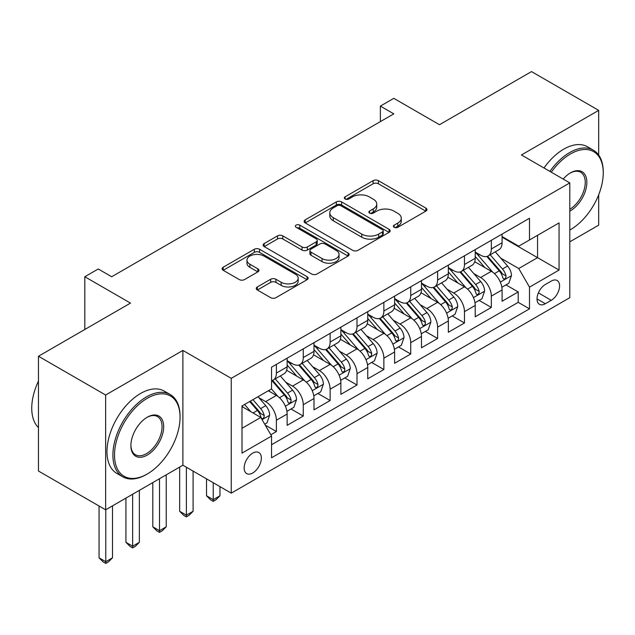 <?xml version="1.0" encoding="UTF-8"?>
<svg xmlns="http://www.w3.org/2000/svg" width="635" height="635" viewBox="0 0 635 635"><rect width="100%" height="100%" fill="white"/><g stroke="black" fill="none" stroke-linecap="round" stroke-linejoin="round"><path stroke-width="0.95" d="M394.152 227.298A2.611 1.508 0 0 0 397.843 227.298L425.863 211.122A3.731 2.151 0 0 0 426.958 209.598A3.731 2.151 0 0 0 425.863 208.074L378.397 180.665A3.731 2.151 0 0 0 373.118 180.665L345.099 196.842A2.611 1.508 0 0 0 344.329 197.914A2.611 1.508 0 0 0 345.099 198.977A2.611 1.508 0 0 0 348.79 198.977L352.417 196.882A11.938 6.89 0 0 1 369.292 196.882L373.253 199.168A11.938 6.89 0 0 1 376.745 204.041A11.938 6.89 0 0 1 373.253 208.915L369.626 211.003A2.611 1.508 0 0 0 368.864 212.074A2.611 1.508 0 0 0 369.626 213.138A2.611 1.508 0 0 0 373.316 213.138L376.944 211.042A11.938 6.89 0 0 1 393.819 211.042L397.78 213.328A11.938 6.89 0 0 1 401.272 218.202A11.938 6.89 0 0 1 397.78 223.076L394.152 225.163A2.611 1.508 0 0 0 393.39 226.235A2.611 1.508 0 0 0 394.152 227.298L394.152 225.163M252.746 472.972A12.16 7.017 120 0 0 260.691 462.256A12.16 7.017 120 0 0 258.826 452.517A12.16 7.017 120 0 0 252.746 453.12A12.16 7.017 120 0 0 244.8 463.836A12.16 7.017 120 0 0 246.666 473.575A12.16 7.017 120 0 0 252.746 472.972M257.342 286.949A3.731 2.151 0 0 0 256.246 288.473A3.731 2.151 0 0 0 257.342 289.997L270.661 297.68A3.731 2.151 0 0 0 275.931 297.68L307.054 279.717A3.731 2.151 0 0 0 308.142 278.193A3.731 2.151 0 0 0 307.054 276.669L259.58 249.261A3.731 2.151 0 0 0 254.31 249.261L223.187 267.232A3.731 2.151 0 0 0 222.091 268.756A3.731 2.151 0 0 0 223.187 270.272L239.276 279.567A3.731 2.151 0 0 0 244.546 279.567L257.866 271.875A3.731 2.151 0 0 0 258.961 270.351A3.731 2.151 0 0 0 257.866 268.827L249.888 264.224A9.977 5.763 0 0 1 246.967 260.152A9.977 5.763 0 0 1 253.127 254.826A9.977 5.763 0 0 1 264.001 256.08L295.251 274.122A9.977 5.763 0 0 1 298.172 278.193A9.977 5.763 0 0 1 292.013 283.512A9.977 5.763 0 0 1 281.138 282.265L275.931 279.257A3.731 2.151 0 0 0 270.661 279.257L257.342 286.949L257.342 289.997M598.686 155.059L598.686 110.363L531.511 71.588L439.483 124.714L393.811 98.346L380.373 106.101L393.811 113.855L111.689 276.741L98.25 268.986L84.812 276.741L84.812 329.478M105.64 395.026L105.64 509.818L182.888 465.217L182.888 350.425L105.64 395.026L38.465 356.243L130.493 303.109L84.812 276.741M182.888 350.425L231.251 378.349L569.801 182.888L569.801 297.68L231.251 493.141L231.251 378.349M598.686 110.363L521.438 154.964L569.801 182.888M352.679 250.325A3.731 2.151 0 0 0 357.957 250.325L389.072 232.362A3.731 2.151 0 0 0 390.168 230.838A3.731 2.151 0 0 0 389.072 229.314L341.606 201.906A3.731 2.151 0 0 0 336.328 201.906L305.205 219.877A3.731 2.151 0 0 0 304.117 221.401A3.731 2.151 0 0 0 305.205 222.917L352.679 250.325M297.148 227.862A2.611 1.508 0 0 1 299.799 228.235L299.799 225.131L348.067 252.992A3.731 2.151 0 0 1 349.155 254.516A3.731 2.151 0 0 1 348.067 256.04L316.944 274.002A3.731 2.151 0 0 1 311.666 274.002L264.2 246.594L264.2 243.554A3.731 2.151 0 0 0 263.104 245.078A3.731 2.151 0 0 0 264.2 246.594M264.2 243.554L277.511 235.863A3.731 2.151 0 0 1 282.789 235.863L302.046 246.975A3.731 2.151 0 0 0 307.316 246.975L316.151 241.879A3.731 2.151 0 0 0 317.246 240.355A3.731 2.151 0 0 0 316.151 238.831L296.108 227.259A2.611 1.508 0 0 1 295.346 226.195A2.611 1.508 0 0 1 296.958 224.798A2.611 1.508 0 0 1 299.799 225.131M105.64 509.818L38.465 471.035L38.465 356.243M569.801 241.84L598.686 225.163L598.686 194.794M270.812 434.777L276.392 431.554L265.24 425.117M258.897 397.724L265.644 401.614A15.2 8.779 60 0 1 276.392 420.227L287.139 414.028L287.139 425.347L303.26 416.044L291.036 408.988M285.766 382.206L292.513 386.104A15.2 8.779 60 0 1 303.26 404.717L314.007 398.51L314.007 409.837L330.129 400.526L317.905 393.47M312.634 366.697L319.381 370.594A15.2 8.779 60 0 1 330.129 389.207L340.876 383L340.876 394.327L356.997 385.016L344.773 377.96M339.503 351.187L346.25 355.076A15.2 8.779 60 0 1 356.997 373.69L367.744 367.49L367.744 378.809L383.865 369.506L371.642 362.45M366.371 335.669L373.118 339.566A15.2 8.779 60 0 1 383.865 358.18L394.613 351.973L394.613 363.299L410.734 353.989L398.51 346.932M393.24 320.159L399.986 324.056A15.2 8.779 60 0 1 410.734 342.67L421.481 336.463L421.481 347.789L437.602 338.479L425.379 331.422M420.108 304.649L426.855 308.539A15.2 8.779 60 0 1 437.602 327.152L448.35 320.953L448.35 332.272L464.471 322.969L452.247 315.912M446.976 289.131L453.723 293.029A15.2 8.779 60 0 1 464.471 311.642L475.218 305.435L475.218 316.762L491.339 307.451L491.339 296.132A15.2 8.779 -120 0 0 480.592 277.519L473.845 273.622M479.115 300.395L491.339 307.451M287.139 414.028A15.2 8.779 -120 0 0 276.392 395.414L268.327 390.755M314.007 398.51A15.2 8.779 -120 0 0 303.26 379.897L286.647 370.308M340.876 383A15.2 8.779 -120 0 0 330.129 364.387L313.515 354.79M367.744 367.49A15.2 8.779 -120 0 0 356.997 348.869L340.384 339.28M394.613 351.973A15.2 8.779 -120 0 0 383.865 333.359L367.252 323.771M421.481 336.463A15.2 8.779 -120 0 0 410.734 317.849L394.121 308.253M448.35 320.953A15.2 8.779 -120 0 0 437.602 302.331L420.989 292.743M475.218 305.435A15.2 8.779 -120 0 0 464.471 286.822L447.858 277.233M551.259 281.083L545.346 284.496A11.779 6.802 120 0 0 537.654 294.878A11.779 6.802 120 0 0 539.456 304.316A11.779 6.802 120 0 0 545.346 303.728L551.259 300.315A11.779 6.802 120 0 0 558.951 289.941A11.779 6.802 120 0 0 557.149 280.503A11.779 6.802 120 0 0 551.259 281.083M241.998 428.3L260.81 417.441L271.558 436.054L271.558 457.772L529.495 308.848L529.495 287.131L518.747 268.518L500.713 258.112M271.558 436.054L241.998 453.12L241.998 405.955L271.558 388.898L271.558 367.181L529.495 218.257L529.495 239.974L559.054 222.909L559.054 270.065L529.495 287.131M287.139 360.664L292.513 363.768A15.2 8.779 60 0 0 300.109 364.514L310.856 358.315A15.2 8.779 -120 0 0 314.007 351.353L314.007 342.67M314.007 345.146L319.381 348.25A15.2 8.779 60 0 0 326.977 349.004L337.725 342.797A15.2 8.779 -120 0 0 340.876 335.844L340.876 327.152M340.876 329.636L346.25 332.74A15.2 8.779 60 0 0 353.846 333.494L364.593 327.287A15.2 8.779 -120 0 0 367.744 320.326L367.744 311.642M367.744 314.127L373.118 317.23A15.2 8.779 60 0 0 380.714 317.976L391.47 311.777A15.2 8.779 -120 0 0 394.613 304.816L394.613 296.132M394.613 298.609L399.986 301.712A15.2 8.779 60 0 0 407.591 302.466L418.338 296.259A15.2 8.779 -120 0 0 421.481 289.306L421.481 280.614M421.481 283.099L426.855 286.202A15.2 8.779 60 0 0 434.459 286.956L445.206 280.749A15.2 8.779 -120 0 0 448.35 273.788L448.35 265.105M448.35 267.589L453.723 270.693A15.2 8.779 60 0 0 461.327 271.439L472.075 265.24A15.2 8.779 -120 0 0 475.218 258.278L475.218 249.595M271.558 444.738L518.208 302.339L518.208 291.941L502.087 301.252L502.087 289.925A15.2 8.779 -120 0 0 491.339 271.312L474.726 261.715M475.218 252.071L480.592 255.175A15.2 8.779 -120 0 0 488.196 255.929A15.2 8.779 -120 0 0 491.339 248.968L491.339 240.284M488.196 255.929L498.943 249.722A15.2 8.779 -120 0 0 502.087 242.768L502.087 234.077M276.392 364.387L276.392 373.07A15.2 8.779 60 0 1 273.24 380.032A15.2 8.779 60 0 1 271.558 380.643M273.24 380.032L283.988 373.824A15.2 8.779 -120 0 0 287.139 366.863L287.139 358.18M303.26 348.869L303.26 357.561A15.2 8.779 60 0 1 300.109 364.514M330.129 333.359L330.129 342.051A15.2 8.779 60 0 1 326.977 349.004M356.997 317.849L356.997 326.533A15.2 8.779 60 0 1 353.846 333.494M383.865 302.331L383.865 311.023A15.2 8.779 60 0 1 380.714 317.976M410.734 286.822L410.734 295.513A15.2 8.779 60 0 1 407.591 302.466M437.602 271.312L437.602 279.995A15.2 8.779 60 0 1 434.459 286.956M464.471 255.794L464.471 264.485A15.2 8.779 60 0 1 461.327 271.439M464.471 311.642L464.471 322.969M437.602 327.152L437.602 338.479M410.734 342.67L410.734 353.989M383.865 358.18L383.865 369.506M356.997 373.69L356.997 385.016M330.129 389.207L330.129 400.526M303.26 404.717L303.26 416.044M276.392 420.227L276.392 431.554M260.81 417.441L241.998 406.583M518.747 268.518L537.559 257.659L537.559 235.323L559.054 222.909M502.087 237.18L559.054 270.065M502.087 236.561L518.747 246.182L529.495 239.974M182.888 465.217L231.251 493.141M380.373 106.101L380.373 121.61M505.984 284.885L518.208 291.941M518.208 302.339L529.495 308.848M395.192 227.663L397.78 226.179A11.938 6.89 0 0 0 401.272 221.305L401.272 218.202M376.745 204.041L376.745 207.145A11.938 6.89 0 0 1 373.253 212.019L370.665 213.503M425.815 211.145L378.397 183.769A3.731 2.151 0 0 0 373.118 183.769L346.138 199.342M389.025 232.386L341.606 205.01A3.731 2.151 0 0 0 336.328 205.01L305.26 222.948M382.484 231.902A2.611 1.508 0 0 0 383.246 230.838A2.611 1.508 0 0 0 382.484 229.775L340.812 205.716A2.611 1.508 0 0 0 337.122 205.716L333.296 207.923A11.938 6.89 0 0 0 329.795 212.796A11.938 6.89 0 0 0 333.296 217.67L361.775 234.109A11.938 6.89 0 0 0 378.658 234.109L382.484 231.902L382.484 235.006A2.611 1.508 0 0 0 383.246 233.942L383.246 230.838M329.795 212.796L329.795 215.9A11.938 6.89 0 0 0 333.296 220.774L333.296 217.67M382.484 235.006L378.658 237.212A11.938 6.89 0 0 1 361.775 237.212L333.296 220.774M264.247 246.626L277.511 238.966L277.511 235.863M317.246 240.355L317.246 243.459A3.731 2.151 0 0 1 316.151 244.983L307.316 250.079A3.731 2.151 0 0 1 302.046 250.079L282.789 238.966A3.731 2.151 0 0 0 277.511 238.966M299.799 228.235L348.012 256.064M322.016 258.516A9.977 5.763 0 0 0 332.891 259.763A9.977 5.763 0 0 0 339.05 254.437A9.977 5.763 0 0 0 336.129 250.365L325.12 244.007A3.731 2.151 0 0 0 319.842 244.007L311.007 249.11A3.731 2.151 0 0 0 309.92 250.634A3.731 2.151 0 0 0 311.007 252.159L322.016 258.516L322.016 261.612A9.977 5.763 0 0 0 332.891 262.866A9.977 5.763 0 0 0 339.05 257.54L339.05 254.437M309.92 250.634L309.92 253.738A3.731 2.151 0 0 0 311.007 255.262L311.007 252.159M322.016 261.612L311.007 255.262M298.172 278.193L298.172 281.297A9.977 5.763 0 0 1 292.013 286.615A9.977 5.763 0 0 1 281.138 285.369L275.931 282.361A3.731 2.151 0 0 0 270.661 282.361L257.389 290.02M246.967 260.152L246.967 263.255A9.977 5.763 0 0 0 249.888 267.327L249.888 264.224M257.818 271.899L249.888 267.327M307.007 279.741L259.58 252.365A3.731 2.151 0 0 0 254.31 252.365L223.234 270.304M501.864 287.266L508.81 283.258L511.492 275.495A10.073 5.81 -120 0 0 507.571 266.041L495.292 251.833M492.831 272.296L478.274 255.437A29.067 16.78 -120 0 0 475.218 252.238M484.846 267.565L476.71 258.135A24.13 13.93 -120 0 0 475.218 256.516M486.823 256.476L499.245 270.851A10.073 5.81 60 0 1 502.833 277.789L503.563 278.979L504.928 278.789L505.833 277.685L506.055 275.923A10.073 5.81 -120 0 0 502.468 268.994L490.188 254.778M487.553 256.238L500.896 271.685A5.128 2.961 60 0 1 502.19 273.693L506.055 275.923M569.801 230.045L570.468 229.656L569.801 230.045A46.355 26.765 120 0 0 570.468 229.656L570.468 229.656A46.355 26.765 120 0 0 603.25 172.879A46.355 26.765 120 0 0 570.468 153.956A46.355 26.765 120 0 0 551.283 172.196M549.902 171.402A47.498 27.424 -60 0 1 569.666 152.559A47.498 27.424 -60 0 1 593.415 150.209A47.498 27.424 -60 0 1 603.25 171.95L603.25 172.879M563.181 179.07A23.177 13.383 -60 0 1 570.468 172.879A23.177 13.383 -60 0 1 586.859 182.348A23.177 13.383 -60 0 1 570.468 210.733A23.177 13.383 -60 0 1 569.801 211.106M543.989 167.989A47.498 27.424 -60 0 1 563.753 149.146A47.498 27.424 -60 0 1 587.502 146.796L593.415 150.209M569.801 209.256A22.042 12.724 120 0 0 584.089 189.833A22.042 12.724 120 0 0 580.684 172.26A22.042 12.724 120 0 0 570.063 173.125M146.479 474.448L147.288 473.98A46.355 26.765 120 0 0 180.062 417.203A46.355 26.765 120 0 0 147.288 398.28A46.355 26.765 120 0 0 114.506 455.057A46.355 26.765 120 0 0 147.288 473.98L146.479 474.448A47.498 27.424 -60 0 1 122.73 476.798A47.498 27.424 -60 0 1 115.451 438.737A47.498 27.424 -60 0 1 146.479 396.883A47.498 27.424 -60 0 1 170.228 394.533A47.498 27.424 -60 0 1 180.062 416.274L180.062 417.203M147.288 455.057A23.177 13.383 -60 0 1 130.897 445.595A23.177 13.383 -60 0 1 147.288 417.203L147.288 417.203A23.177 13.383 -60 0 1 163.679 426.664A23.177 13.383 -60 0 1 147.288 455.057M130.897 445.119A22.042 12.724 120 0 0 135.461 454.755A22.042 12.724 120 0 0 146.479 453.66A22.042 12.724 120 0 0 160.877 434.237A22.042 12.724 120 0 0 157.496 416.576A22.042 12.724 120 0 0 146.875 417.449M122.73 476.798L116.816 473.385A47.498 27.424 -60 0 1 109.537 435.324A47.498 27.424 -60 0 1 140.565 393.47A47.498 27.424 -60 0 1 164.314 391.12L170.228 394.533M38.465 427.601A47.498 27.424 -60 0 1 38.465 381.063M474.996 302.776L481.941 298.767L484.624 291.013A10.073 5.81 -120 0 0 480.703 281.559L468.424 267.343M465.963 287.806L451.406 270.947A29.067 16.78 -120 0 0 448.35 267.756M457.978 283.075L449.834 273.645A24.13 13.93 -120 0 0 448.35 272.026M459.954 271.986L472.369 286.361A10.073 5.81 60 0 1 475.964 293.299L476.694 294.497L478.052 294.307L478.965 293.195L479.187 291.441A10.073 5.81 -120 0 0 475.599 284.504L463.32 270.288M460.685 271.756L474.028 287.203A5.128 2.961 60 0 1 475.321 289.211L479.187 291.441M448.127 318.286L455.065 314.277L457.756 306.522A10.073 5.81 -120 0 0 453.834 297.069L441.555 282.853M439.095 303.316L424.537 286.464A29.067 16.78 -120 0 0 421.481 283.266M431.109 298.585L422.966 289.155A24.13 13.93 -120 0 0 421.481 287.536M433.086 287.504L445.5 301.879A10.073 5.81 60 0 1 449.096 308.816L449.826 310.007L451.183 309.816L452.096 308.713L452.318 306.951A10.073 5.81 -120 0 0 448.731 300.014L436.451 285.806M433.816 287.266L447.159 302.712A5.128 2.961 60 0 1 448.453 304.721L452.318 306.951M421.259 333.804L428.196 329.795L430.887 322.032A10.073 5.81 -120 0 0 426.966 312.579L414.687 298.371M412.226 318.834L397.669 301.974A29.067 16.78 -120 0 0 394.613 298.775M404.241 314.103L396.097 304.673A24.13 13.93 -120 0 0 394.613 303.054M406.217 303.014L418.632 317.389A10.073 5.81 60 0 1 422.227 324.326L422.958 325.517L424.315 325.326L425.228 324.223L425.45 322.469A10.073 5.81 -120 0 0 421.862 315.531L409.583 301.315M406.948 302.776L420.291 318.23A5.128 2.961 60 0 1 421.584 320.231L425.45 322.469M394.391 349.313L401.328 345.305L404.019 337.55A10.073 5.81 -120 0 0 400.098 328.097L387.818 313.88M385.358 334.343L370.8 317.484A29.067 16.78 -120 0 0 367.744 314.293M377.373 329.613L369.229 320.183A24.13 13.93 -120 0 0 367.744 318.564M379.349 318.524L391.763 332.899A10.073 5.81 60 0 1 395.359 339.836L396.089 341.035L397.447 340.844L398.359 339.733L398.582 337.979A10.073 5.81 -120 0 0 394.994 331.041L382.714 316.825M380.079 318.294L393.422 333.74A5.128 2.961 60 0 1 394.716 335.748L398.582 337.979M367.522 364.823L374.459 360.815L377.15 353.06A10.073 5.81 -120 0 0 373.229 343.606L360.95 329.39M358.489 349.853L343.932 333.002A29.067 16.78 -120 0 0 340.876 329.803M350.504 345.123L342.36 335.701A24.13 13.93 -120 0 0 340.876 334.073M352.481 334.042L364.895 348.417A10.073 5.81 60 0 1 368.49 355.354L369.221 356.545L370.578 356.354L371.491 355.251L371.713 353.489A10.073 5.81 -120 0 0 368.117 346.551L355.846 332.343M353.211 333.804L366.554 349.25A5.128 2.961 60 0 1 367.848 351.258L371.713 353.489M213.249 482.751L213.249 499.658L219.964 495.784L219.964 486.624M219.964 495.784L215.94 499.816L213.249 501.364L210.566 499.816L206.534 495.784L206.534 478.869M206.534 495.784L213.249 499.658L213.249 501.364M340.654 380.341L347.591 376.333L350.282 368.57A10.073 5.81 -120 0 0 346.361 359.116L334.081 344.908M331.621 365.371L317.063 348.512A29.067 16.78 -120 0 0 314.007 345.313M323.636 360.64L315.492 351.211A24.13 13.93 -120 0 0 314.007 349.591M325.612 349.552L338.026 363.926A10.073 5.81 60 0 1 341.622 370.864L342.352 372.054L343.71 371.864L344.622 370.761L344.845 369.006A10.073 5.81 -120 0 0 341.249 362.069L328.978 347.853M326.342 349.313L339.685 364.768A5.128 2.961 60 0 1 340.979 366.768L344.845 369.006M186.38 467.233L186.38 515.168L193.096 511.294L193.096 471.114M193.096 511.294L189.063 515.326L186.38 516.874L183.69 515.326L179.665 511.294L179.665 467.082M179.665 511.294L186.38 515.168L186.38 516.874M313.777 395.851L320.723 391.843L323.413 384.088A10.073 5.81 -120 0 0 319.492 374.634L307.213 360.418M304.752 380.881L290.195 364.022A29.067 16.78 -120 0 0 287.139 360.831M296.767 376.15L288.623 366.72A24.13 13.93 -120 0 0 287.139 365.101M298.744 365.061L311.158 379.436A10.073 5.81 60 0 1 314.746 386.374L315.484 387.572L316.841 387.382L317.754 386.27L317.976 384.516A10.073 5.81 -120 0 0 314.381 377.579L302.109 363.363M299.474 364.831L312.817 380.278A5.128 2.961 60 0 1 314.111 382.286L317.976 384.516M159.512 478.711L159.512 530.685L166.227 526.804L166.227 474.837M166.227 526.804L162.195 530.836L159.512 532.392L156.821 530.836L152.797 526.804L152.797 482.592M152.797 526.804L159.512 530.685L159.512 532.392M286.909 411.361L293.854 407.353L296.545 399.598A10.073 5.81 -120 0 0 292.624 390.144L280.345 375.928M277.884 396.391L271.455 388.953M269.899 391.66L268.851 390.454M271.875 380.579L284.29 394.954A10.073 5.81 60 0 1 287.877 401.891L288.615 403.082L289.973 402.892L290.886 401.788L291.108 400.026A10.073 5.81 -120 0 0 287.512 393.089L275.241 378.881M272.606 380.341L285.948 395.788A5.128 2.961 60 0 1 287.242 397.796L291.108 400.026M132.644 494.228L132.644 546.195L139.359 542.322L139.359 490.347M139.359 542.322L135.326 546.354L132.644 547.902L129.953 546.354L125.928 542.322L125.928 498.102M125.928 542.322L132.644 546.195L132.644 547.902M264.7 424.188L266.986 422.87L269.669 415.107A10.073 5.81 -120 0 0 265.748 405.654L258.024 396.708M250.809 411.663L244.586 404.463M243.03 407.178L241.998 405.979M249.69 401.518L257.421 410.464A10.073 5.81 60 0 1 261.009 417.401L261.747 418.592L263.104 418.401L264.017 417.298L264.239 415.544A10.073 5.81 -120 0 0 260.644 408.607L252.92 399.653M250.317 401.153L259.08 411.305A5.128 2.961 60 0 1 260.374 413.306L264.239 415.544M105.775 509.738L105.775 561.705L112.49 557.832L112.49 505.865M112.49 557.832L108.458 561.864L105.775 563.412L103.084 561.864L99.06 557.832L99.06 506.016M99.06 557.832L105.775 561.705L105.775 563.412M265.644 401.614L276.392 395.414M292.513 386.104L303.26 379.897M319.381 370.594L330.129 364.387M346.25 355.076L356.997 348.869M373.118 339.566L383.865 333.359M399.986 324.056L410.734 317.849M426.855 308.539L437.602 302.331M453.723 293.029L464.471 286.822M480.592 277.519L491.339 271.312M491.339 248.968L502.087 242.768M276.392 373.07L287.139 366.863M303.26 357.561L314.007 351.353M330.129 342.051L340.876 335.844M356.997 326.533L367.744 320.326M383.865 311.023L394.613 304.816M410.734 295.513L421.481 289.306M437.602 279.995L448.35 273.788M464.471 264.485L475.218 258.278M491.339 296.132L502.087 289.925M538.377 292.878L551.259 300.315M537.019 298.926L545.346 303.728M397.78 226.179L397.78 223.076M369.626 213.138L369.626 211.003M373.253 212.019L373.253 208.915M345.099 198.977L345.099 196.842M373.118 183.769L373.118 180.665M378.397 183.769L378.397 180.665M425.863 211.122L425.863 208.074M305.205 222.917L305.205 219.877M336.328 205.01L336.328 201.906M341.606 205.01L341.606 201.906M389.072 232.362L389.072 229.314M361.775 237.212L361.775 234.109M378.658 237.212L378.658 234.109M282.789 238.966L282.789 235.863M302.046 250.079L302.046 246.975M307.316 250.079L307.316 246.975M316.151 244.983L316.151 241.879M348.067 256.04L348.067 252.992M270.661 282.361L270.661 279.257M275.931 282.361L275.931 279.257M281.138 285.369L281.138 282.265M257.866 271.875L257.866 268.827M223.187 270.272L223.187 267.232M254.31 252.365L254.31 249.261M259.58 252.365L259.58 249.261M307.054 279.717L307.054 276.669M500.324 282.099L511.429 275.693M478.274 255.437L479.663 254.635M502.468 268.994L507.571 266.041M494.435 273.622L499.245 270.851M473.456 297.617L484.561 291.203M451.406 270.947L452.787 270.153M475.599 284.504L480.703 281.559M467.566 289.139L472.369 286.361M446.588 313.126L457.684 306.721M424.537 286.464L425.918 285.663M448.731 300.014L453.834 297.069M440.698 304.649L445.5 301.879M419.719 328.636L430.816 322.231M397.669 301.974L399.05 301.173M421.862 315.531L426.966 312.579M413.829 320.159L418.632 317.389M392.851 344.154L403.947 337.741M370.8 317.484L372.181 316.69M394.994 331.041L400.098 328.097M386.961 335.677L391.763 332.899M365.982 359.664L377.079 353.258M343.932 333.002L345.313 332.2M368.117 346.551L373.229 343.606M360.093 351.187L364.895 348.417M339.114 375.174L350.21 368.768M317.063 348.512L318.445 347.71M341.249 362.069L346.361 359.116M333.224 366.697L338.026 363.926M312.245 390.692L323.342 384.278M290.195 364.022L291.576 363.228M314.381 377.579L319.492 374.634M306.356 382.214L311.158 379.436M285.377 406.202L296.474 399.796M287.512 393.089L292.624 390.144M279.487 397.724L284.29 394.954M262.08 419.648L269.605 415.306M260.644 408.607L265.748 405.654M253.079 412.972L257.421 410.464"/></g></svg>
